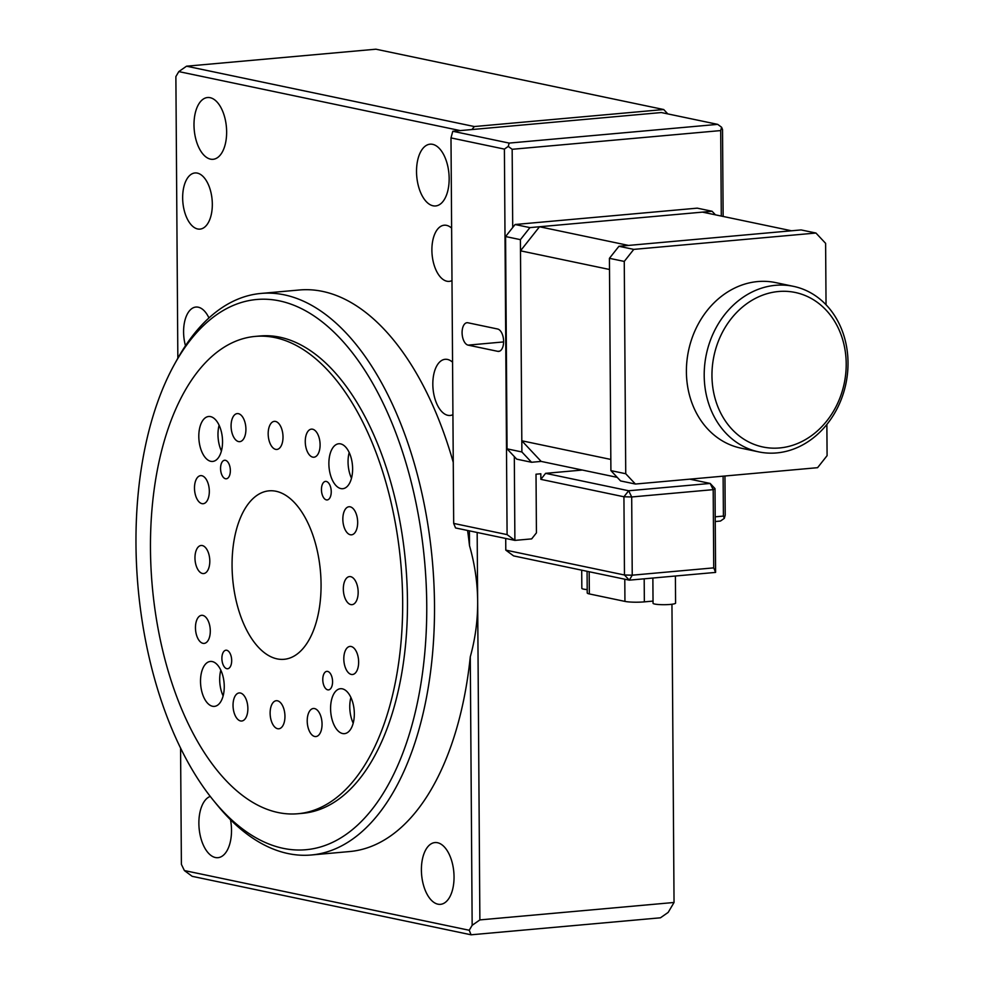 <?xml version="1.0" encoding="UTF-8"?>
<svg xmlns="http://www.w3.org/2000/svg" width="984" height="984" viewBox="0 0 984 984"><rect width="100%" height="100%" fill="white"/><g stroke="black" fill="none" stroke-linecap="round" stroke-linejoin="round"><path stroke-width="1.48" d="M232.064 565.738A84.575 44.034 84.9 0 1 269.001 490.844A84.575 44.034 84.9 0 1 321.067 584.41A84.575 44.034 84.9 0 1 284.13 659.305A84.575 44.034 84.9 0 1 232.064 565.738M297.992 813.731L302.789 813.301A239.616 124.771 -95.1 0 0 407.462 601.076A239.616 124.771 -95.1 0 0 259.936 335.987L255.139 336.417A239.616 124.771 -95.1 0 0 150.466 548.641A239.616 124.771 -95.1 0 0 297.992 813.731A239.616 124.771 -95.1 0 0 402.665 601.507A239.616 124.771 -95.1 0 0 255.139 336.417M195.459 627.804A14.096 7.343 84.9 0 1 201.622 615.32A14.096 7.343 84.9 0 1 210.293 630.916A14.096 7.343 84.9 0 1 204.143 643.401A14.096 7.343 84.9 0 1 195.459 627.804M194.967 557.965A14.096 7.343 84.9 0 1 201.13 545.48A14.096 7.343 84.9 0 1 209.801 561.077A14.096 7.343 84.9 0 1 203.651 573.561A14.096 7.343 84.9 0 1 194.967 557.965M194.488 488.126A14.096 7.343 84.9 0 1 200.638 475.641A14.096 7.343 84.9 0 1 209.321 491.237A14.096 7.343 84.9 0 1 203.159 503.722A14.096 7.343 84.9 0 1 194.488 488.126M231.08 426.072A14.096 7.343 84.9 0 1 237.242 413.587A14.096 7.343 84.9 0 1 245.914 429.172A14.096 7.343 84.9 0 1 239.764 441.656A14.096 7.343 84.9 0 1 231.08 426.072M268.177 433.846A14.096 7.343 84.9 0 1 274.327 421.361A14.096 7.343 84.9 0 1 283.011 436.957A14.096 7.343 84.9 0 1 276.848 449.442A14.096 7.343 84.9 0 1 268.177 433.846M305.261 441.619A14.096 7.343 84.9 0 1 311.424 429.135A14.096 7.343 84.9 0 1 320.095 444.731A14.096 7.343 84.9 0 1 313.945 457.216A14.096 7.343 84.9 0 1 305.261 441.619M342.838 519.232A14.096 7.343 84.9 0 1 348.988 506.748A14.096 7.343 84.9 0 1 357.672 522.344A14.096 7.343 84.9 0 1 351.509 534.829A14.096 7.343 84.9 0 1 342.838 519.232M343.33 589.072A14.096 7.343 84.9 0 1 349.48 576.587A14.096 7.343 84.9 0 1 358.164 592.183A14.096 7.343 84.9 0 1 352.001 604.668A14.096 7.343 84.9 0 1 343.33 589.072M343.81 658.911A14.096 7.343 84.9 0 1 349.972 646.426A14.096 7.343 84.9 0 1 358.643 662.023A14.096 7.343 84.9 0 1 352.493 674.507A14.096 7.343 84.9 0 1 343.81 658.911M233.036 705.417A14.096 7.343 84.9 0 1 239.198 692.933A14.096 7.343 84.9 0 1 247.87 708.529A14.096 7.343 84.9 0 1 241.707 721.014A14.096 7.343 84.9 0 1 233.036 705.417M270.12 713.191A14.096 7.343 84.9 0 1 276.283 700.719A14.096 7.343 84.9 0 1 284.954 716.303A14.096 7.343 84.9 0 1 278.804 728.787A14.096 7.343 84.9 0 1 270.12 713.191M307.217 720.977A14.096 7.343 84.9 0 1 313.367 708.492A14.096 7.343 84.9 0 1 322.051 724.076A14.096 7.343 84.9 0 1 315.889 736.561A14.096 7.343 84.9 0 1 307.217 720.977M220.564 468.495A9.299 4.846 84.9 0 1 224.635 460.254A9.299 4.846 84.9 0 1 230.354 470.549A9.299 4.846 84.9 0 1 226.295 478.79A9.299 4.846 84.9 0 1 220.564 468.495M321.448 489.638A9.299 4.846 84.9 0 1 325.507 481.397A9.299 4.846 84.9 0 1 331.239 491.692A9.299 4.846 84.9 0 1 327.18 499.933A9.299 4.846 84.9 0 1 321.448 489.638M221.892 658.456A9.299 4.846 84.9 0 1 225.951 650.215A9.299 4.846 84.9 0 1 231.683 660.51A9.299 4.846 84.9 0 1 227.624 668.751A9.299 4.846 84.9 0 1 221.892 658.456M322.777 679.6A9.299 4.846 84.9 0 1 326.836 671.359A9.299 4.846 84.9 0 1 332.567 681.654A9.299 4.846 84.9 0 1 328.496 689.895A9.299 4.846 84.9 0 1 322.777 679.6M198.805 436.478A22.558 11.747 84.9 0 1 208.657 416.503A22.558 11.747 84.9 0 1 222.544 441.459A22.558 11.747 84.9 0 1 212.692 461.434A22.558 11.747 84.9 0 1 198.805 436.478M219.1 425.248A22.558 11.747 -95.1 0 0 217.981 434.756A22.558 11.747 -95.1 0 0 221.412 450.967M328.877 463.747A22.558 11.747 84.9 0 1 338.73 443.772A22.558 11.747 84.9 0 1 352.616 468.728A22.558 11.747 84.9 0 1 342.764 488.704A22.558 11.747 84.9 0 1 328.877 463.747M349.185 452.517A22.558 11.747 -95.1 0 0 348.053 462.025A22.558 11.747 -95.1 0 0 351.497 478.249M200.515 681.42A22.558 11.747 84.9 0 1 210.367 661.445A22.558 11.747 84.9 0 1 224.254 686.401A22.558 11.747 84.9 0 1 214.401 706.377A22.558 11.747 84.9 0 1 200.515 681.42M220.81 670.19A22.558 11.747 -95.1 0 0 219.69 679.698A22.558 11.747 -95.1 0 0 223.122 695.909M330.587 708.689A22.558 11.747 84.9 0 1 340.439 688.714A22.558 11.747 84.9 0 1 354.326 713.671A22.558 11.747 84.9 0 1 344.474 733.646A22.558 11.747 84.9 0 1 330.587 708.689M350.894 697.459A22.558 11.747 -95.1 0 0 349.763 706.967A22.558 11.747 -95.1 0 0 353.207 723.179M671.949 604.25L674.04 902.476L479.872 919.905L477.658 601.445C477.781 620.154 475.321 638.628 470.278 656.845A281.904 146.8 84.9 0 1 349.714 851.541L311.362 854.985A281.904 146.8 84.9 0 1 216.947 804.715L213.54 800.533A276.27 143.861 -95.1 0 0 426.748 605.123A276.27 143.861 -95.1 0 0 333.318 331.534A276.27 143.861 -95.1 0 0 174.389 364.449A276.27 143.861 -95.1 0 0 135.976 544.164A276.27 143.861 -95.1 0 0 213.54 800.533M174.389 364.449L176.997 359.726A281.904 146.8 84.9 0 1 260.945 293.441A281.904 146.8 84.9 0 1 434.51 605.32A281.904 146.8 84.9 0 1 311.362 854.985M193.996 124.993A31.008 16.15 84.9 0 1 207.538 97.527A31.008 16.15 84.9 0 1 226.64 131.831A31.008 16.15 84.9 0 1 213.085 159.297A31.008 16.15 84.9 0 1 193.996 124.993M416.527 171.647A31.008 16.15 84.9 0 1 430.069 144.181A31.008 16.15 84.9 0 1 449.159 178.485A31.008 16.15 84.9 0 1 435.617 205.951A31.008 16.15 84.9 0 1 416.527 171.647M421.398 870.028A31.008 16.15 84.9 0 1 434.953 842.562A31.008 16.15 84.9 0 1 454.042 876.867A31.008 16.15 84.9 0 1 440.5 904.333A31.008 16.15 84.9 0 1 421.398 870.028M230.49 819.721A31.008 16.15 84.9 0 1 231.511 830.225A31.008 16.15 84.9 0 1 217.968 857.679A31.008 16.15 84.9 0 1 198.879 823.374A31.008 16.15 84.9 0 1 210.244 796.4M451.988 280.6A28.192 14.674 84.9 0 1 449.245 281.363A28.192 14.674 84.9 0 1 431.89 250.182A28.192 14.674 84.9 0 1 444.202 225.213A28.192 14.674 84.9 0 1 451.631 228.116M452.923 414.682A28.192 14.674 84.9 0 1 450.18 415.457A28.192 14.674 84.9 0 1 432.825 384.264A28.192 14.674 84.9 0 1 445.137 359.308A28.192 14.674 84.9 0 1 452.566 362.198M182.655 197.932A28.192 14.674 84.9 0 1 194.967 172.963A28.192 14.674 84.9 0 1 212.323 204.155A28.192 14.674 84.9 0 1 200.01 229.112A28.192 14.674 84.9 0 1 182.655 197.932M185.484 345.728A28.192 14.674 84.9 0 1 183.59 332.014A28.192 14.674 84.9 0 1 195.902 307.057A28.192 14.674 84.9 0 1 208.952 317.93M462.086 332.703A11.279 5.867 -95.1 0 0 468.089 345.126L497.769 351.337A11.279 5.867 -95.1 0 0 498.691 351.399A11.279 5.867 -95.1 0 0 503.599 340.526A11.279 5.867 -95.1 0 0 497.609 329L467.941 322.777A11.279 5.867 -95.1 0 0 467.006 322.715A11.279 5.867 -95.1 0 0 462.086 332.703M652.872 578.038L653.044 603.266A11.279 1.513 -0.4 0 0 658.837 604.545A11.279 1.513 -0.4 0 0 670.252 604.434A11.279 1.513 -0.4 0 0 675.59 603.106L675.405 576.009M581.704 570.179L581.839 588.334A11.279 1.513 -0.4 0 0 587.202 589.588M674.04 902.476L668.173 912.402L660.461 917.801L471.09 934.8L192.188 876.326L184.389 870.557L181.388 864.346L180.576 748.037M184.389 870.557L469.22 930.261L472.16 925.304L479.872 919.905M469.22 930.261L471.09 934.8M474.337 126.542L663.708 109.531L375.9 49.2L186.53 66.199L474.337 126.542L471.963 129.544L452.788 131.266L509.159 143.086L717.693 124.365L661.322 112.545L471.963 129.544M469.405 530.856L469.503 545.653C474.792 564.127 477.511 582.725 477.658 601.445L477.166 532.479M663.708 109.531L667.792 113.898M723.117 476.17L723.4 516.083L724.335 518.347L725.22 515.026L724.95 476.01M723.142 216.443L722.527 129.519L721.604 127.256L717.693 124.365M724.335 518.347L720.472 521.053L715.245 521.52M514.312 456.588L514.89 540.388L531.668 538.888L536.428 532.873L536.022 474.202L540.819 473.771L540.856 479.356L545.603 473.341L582.331 470.044M470.278 656.845L472.16 925.304M177.846 358.201L175.878 76.567L178.805 71.598L186.53 66.199M460.241 130.601L178.805 71.598M450.992 137.908L504.398 149.101L507.092 534.62L453.686 523.414L450.992 137.908L452.788 131.266M504.398 149.101L508.261 146.407L509.159 143.086M508.261 146.407L512.16 149.297L720.706 130.577L721.604 127.256M721.297 216.062L720.706 130.577M723.4 516.083L715.208 516.821M512.713 227.513L512.16 149.297M540.856 479.356L623.93 496.772L624.471 575L505.788 550.117L505.714 538.469M505.788 550.117L513.599 555.899L629.305 580.154L715.602 572.405L715.011 488.605L710.177 483.439L628.69 490.758L545.603 473.341M260.945 293.441L299.296 289.997A281.904 146.8 84.9 0 1 453.255 462.357M467.584 530.474A281.904 146.8 84.9 0 1 469.503 545.653M507.092 534.62L514.89 540.388L455.555 527.953L453.686 523.414M689.772 479.159L710.177 483.439L713.191 489.651L715.011 488.605M628.69 490.758L623.93 496.772L631.691 496.969L632.232 575.185L624.471 575L629.305 580.154L632.232 575.185L713.732 567.866L713.191 489.651L631.691 496.969L628.69 490.758M715.602 572.405L713.732 567.866M653.032 601.089L644.348 601.864L644.188 578.813M624.791 579.207L624.938 601.396A14.096 1.894 -0.4 0 0 644.348 601.864M624.938 601.396L589.342 593.93L589.182 571.741M587.079 571.298L587.227 592.946A14.096 1.894 -0.4 0 0 589.342 593.93M778.541 291.51A78.929 66.555 101.8 0 0 711.961 375.765A78.929 66.555 101.8 0 0 779.623 447.954A78.929 66.555 101.8 0 0 846.203 363.711A78.929 66.555 101.8 0 0 778.541 291.51M775.527 285.311A84.575 71.303 101.8 0 0 704.2 375.568A84.575 71.303 101.8 0 0 758.762 451.89A84.575 71.303 101.8 0 0 776.696 452.923A84.575 71.303 101.8 0 0 848.024 362.653A84.575 71.303 101.8 0 0 793.473 286.344A84.575 71.303 101.8 0 0 775.527 285.311M793.473 286.344L775.663 282.605A84.575 71.303 101.8 0 0 686.401 371.841A84.575 71.303 101.8 0 0 740.964 448.151L758.762 451.89M609.502 269.481L610.83 459.442L521.815 440.783L520.487 250.822L609.502 269.481M791.517 230.785L628.518 245.422L539.515 226.75L702.502 212.126L791.517 230.785M617.226 477.363L541.151 461.41L521.815 440.783M520.487 250.822L539.515 226.75M826.043 304.745L825.613 243.343L815.945 233.036L801.111 229.924L618.936 246.283L609.428 258.312L610.904 470.623L620.572 480.93L635.406 484.042L817.581 467.683L827.089 455.653L826.867 424.436M610.904 470.623L625.738 473.734L635.406 484.042M609.428 258.312L624.262 261.424L625.738 473.734M618.936 246.283L633.77 249.382L624.262 261.424M815.945 233.036L633.77 249.382M715.442 214.832L712.096 211.265L697.262 208.153L515.087 224.512L505.579 236.541L507.055 448.852L516.723 459.159L531.557 462.271L541.151 461.41M507.055 448.852L521.889 451.963L531.557 462.271M505.579 236.541L520.413 239.653L521.889 451.963M515.087 224.512L529.921 227.612L520.413 239.653M712.096 211.265L529.921 227.612M468.089 345.126L503.623 341.928M499.601 351.177L497.769 351.337"/></g></svg>

